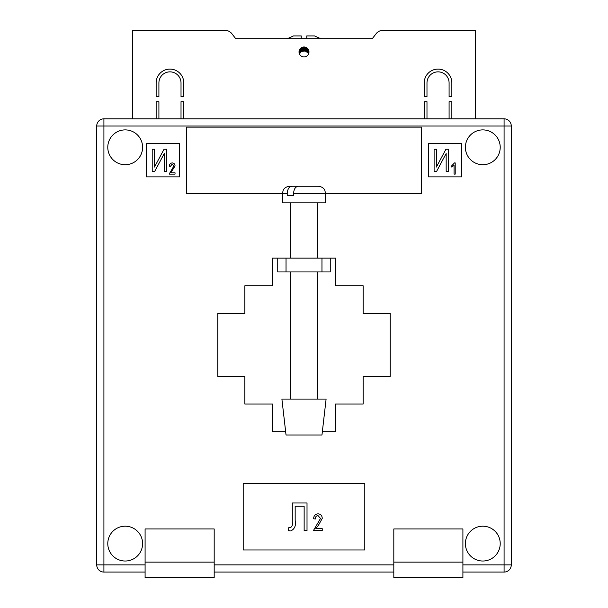 <?xml version="1.0" encoding="UTF-8"?>
<svg xmlns="http://www.w3.org/2000/svg" width="608" height="608" viewBox="0 0 608 608"><rect width="100%" height="100%" fill="white"/><g stroke="black" fill="none" stroke-linecap="round" stroke-linejoin="round"><path stroke-width="0.91" d="M308.978 51.954A4.978 4.978 0 0 1 304 56.932A4.978 4.978 0 0 1 299.022 51.954A4.978 4.978 0 0 1 304 46.983A4.978 4.978 0 0 1 308.978 51.954M156.142 82.908A13.817 13.817 0 0 1 169.966 69.092A13.817 13.817 0 0 1 183.783 82.908L183.783 96.725L181.017 96.725L181.017 82.908A11.058 11.058 0 0 0 169.966 71.858A11.058 11.058 0 0 0 158.908 82.908L158.908 96.725L156.142 96.725L156.142 82.908M449.092 82.908A11.058 11.058 0 0 0 438.034 71.858A11.058 11.058 0 0 0 426.983 82.908L426.983 96.725L424.217 96.725L424.217 82.908A13.817 13.817 0 0 1 438.034 69.092A13.817 13.817 0 0 1 451.858 82.908L451.858 96.725L449.092 96.725L449.092 82.908M449.092 118.834L449.092 101.703L451.858 101.703L451.858 118.834M475.342 118.834L475.342 30.4L382.766 30.4A8.292 8.292 0 0 0 376.215 33.6L372.263 38.692L235.737 38.692L287.318 38.692L293.497 35.925L301.234 35.925L301.234 38.692L306.766 38.692L306.766 35.925L314.503 35.925L320.682 38.692L372.263 38.692L376.215 33.6M231.785 33.6L235.737 38.692L231.785 33.6A8.292 8.292 0 0 0 225.234 30.4L132.658 30.4L132.658 118.834M158.908 118.834L158.908 101.703L156.142 101.703L156.142 118.834M183.783 118.834L183.783 101.703L181.017 101.703L181.017 118.834M426.983 118.834L426.983 101.703L424.217 101.703L424.217 118.834M301.234 36.32L301.234 35.925M299.379 53.975L301.082 51.794L301.082 47.926M301.082 51.794L301.72 51.399L301.72 47.53M299.379 53.8L299.379 50.107M300.01 52.85L300.01 48.982M301.72 51.399L305.193 50.996L307.99 52.85L307.99 48.982M307.99 52.85L308.621 53.975M308.621 53.8L308.621 50.107M306.28 51.399L306.28 47.53M306.918 51.794L306.918 47.926M304.547 50.882L304.547 47.014M305.193 50.996L305.193 47.128M302.807 50.996L302.807 47.128M303.453 50.882L303.453 47.014M304 50.852L304 46.983M305.687 51.148L305.687 47.272M307.359 52.151L307.359 48.283M300.641 52.151L300.641 48.283M302.313 51.148L302.313 47.272M304 434.994L286.034 434.994L281.892 399.068L326.108 399.068L321.966 434.994L304 434.994M309.837 186.268L318.372 186.268C323.616 186.838 324.877 190.296 324.824 190.296L325.554 193.458L325.554 202.852L282.446 202.852L282.446 193.458L287.227 193.458L287.227 195.662L293.58 195.662L293.58 193.458L421.458 193.458L421.458 127.125L186.542 127.125L186.542 193.458L282.446 193.458L283.176 190.296C283.123 190.296 284.384 186.838 289.628 186.268L290.791 186.268M318.372 186.268L317.209 186.268M317.125 186.268L298.33 186.268C295.473 186.633 293.884 189.027 293.58 193.458M287.227 193.458C287.531 189.035 289.112 186.641 291.977 186.268L309.67 186.268M291.977 186.268L289.628 186.268M290.753 186.268L295.952 186.268M290.145 195.662L293.58 195.662M107.783 543.605A17.412 17.412 0 0 0 125.195 561.017A17.412 17.412 0 0 0 142.606 543.605A17.412 17.412 0 0 0 125.195 526.194A17.412 17.412 0 0 0 107.783 543.605M465.394 543.605A17.412 17.412 0 0 0 482.805 561.017A17.412 17.412 0 0 0 500.217 543.605A17.412 17.412 0 0 0 482.805 526.194A17.412 17.412 0 0 0 465.394 543.605M465.394 147.303A17.412 17.412 0 0 0 482.805 164.715A17.412 17.412 0 0 0 500.217 147.303A17.412 17.412 0 0 0 482.805 129.892A17.412 17.412 0 0 0 465.394 147.303M107.783 147.303A17.412 17.412 0 0 0 125.195 164.715A17.412 17.412 0 0 0 142.606 147.303A17.412 17.412 0 0 0 125.195 129.892A17.412 17.412 0 0 0 107.783 147.303M322.346 431.68L335.502 431.68L335.502 404.046L363.143 404.046L363.143 376.405L390.222 376.405L390.222 313.394L363.143 313.394L363.143 285.76L335.502 285.76L335.502 258.126L330.258 258.126L330.258 271.943L277.742 271.943L277.742 258.126L272.498 258.126L272.498 285.76L244.857 285.76L244.857 313.394L217.778 313.394L217.778 376.405L244.857 376.405L244.857 404.046L272.498 404.046L272.498 431.68L285.654 431.68M243.2 549.966L364.8 549.966L364.8 483.634L243.2 483.634L243.2 549.966M461.525 143.708L428.366 143.708L428.366 176.875L461.525 176.875L461.525 143.708M146.475 143.708L146.475 176.875L179.634 176.875L179.634 143.708L146.475 143.708M145.092 572.075L103.915 572.075L103.915 564.885L96.725 564.885L96.725 126.023A7.182 7.182 0 0 1 103.915 118.834L504.085 118.834L504.085 126.023L103.915 126.023L103.915 564.885L145.092 564.885M462.908 564.885L504.085 564.885L504.085 126.023L511.275 126.023A7.182 7.182 0 0 0 504.085 118.834A7.182 7.182 0 0 1 511.275 126.023L511.275 564.885A7.182 7.182 0 0 1 504.085 572.075L462.908 572.075M393.817 572.075L214.183 572.075M96.725 564.885A7.182 7.182 0 0 0 103.915 572.075A7.182 7.182 0 0 1 96.725 564.885M152.213 171.342L152.213 149.234L154.516 149.234L154.516 167.04L164.038 149.234L166.569 149.234L166.569 171.342L164.274 171.342L164.274 153.505L154.736 171.342L152.213 171.342M170.734 172.816L175.043 172.816L175.043 174.108L169.153 174.108L173.896 165.984L172.201 164.061L170.445 166.356L169.298 166.212C169.374 164.228 170.354 163.134 172.246 162.914C174.048 163.104 174.982 164.137 175.043 166.007L170.734 172.816M434.104 171.342L434.104 149.234L436.4 149.234L436.4 167.04L445.93 149.234L448.461 149.234L448.461 171.342L446.166 171.342L446.166 153.505L436.628 171.342L434.104 171.342M455.21 162.914L455.21 174.108L454.062 174.108L454.062 165.353L451.767 167.071L451.767 165.779L454.465 162.914L455.21 162.914M292.296 522.416L292.296 502.983L307.017 502.983L307.017 530.617L304.144 530.617L304.144 506.213L295.169 506.213L295.169 520.402C296.157 525.51 294.682 529.036 290.761 530.974L288.352 530.617L288.876 527.387L290.183 527.744C292.076 526.748 292.782 524.97 292.296 522.416M315.772 528.679L322.232 528.679L322.232 530.617L313.401 530.617L320.507 518.434L317.969 515.546C316.137 515.873 315.263 517.02 315.339 518.989L313.622 518.776C313.728 515.804 315.195 514.148 318.037 513.821C320.743 514.11 322.141 515.652 322.232 518.464L318.334 525.456L315.772 528.679M145.092 562.126L145.092 577.6L214.183 577.6L214.183 528.96L145.092 528.96L145.092 562.126L214.183 562.126M462.908 528.96L462.908 577.6L393.817 577.6L393.817 528.96L462.908 528.96M393.817 562.126L462.908 562.126M321.966 271.943L321.966 258.126L286.034 258.126L286.034 271.943M277.742 258.126L286.034 258.126M321.966 258.126L330.258 258.126M214.183 564.885L393.817 564.885M103.915 118.834A7.182 7.182 0 0 0 96.725 126.023L103.915 126.023L103.915 118.834M511.275 564.885L504.085 564.885L504.085 572.075M290.183 399.068L290.183 271.943M290.183 258.126L290.183 202.852M317.817 399.068L317.817 271.943M317.817 258.126L317.817 202.852"/></g></svg>
